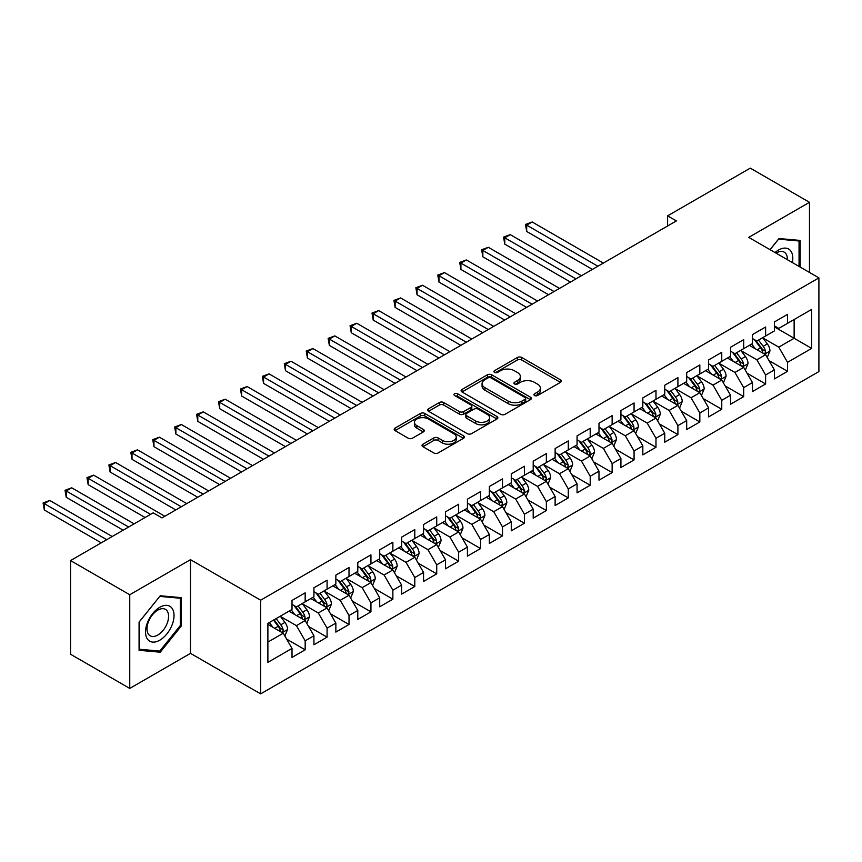<?xml version="1.0" encoding="UTF-8"?>
<svg xmlns="http://www.w3.org/2000/svg" width="862" height="862" viewBox="0 0 862 862"><rect width="100%" height="100%" fill="white"/><g stroke="black" fill="none" stroke-linecap="round" stroke-linejoin="round"><path stroke-width="1.29" d="M534.58 395.529A2.133 1.228 0 0 0 537.586 395.529L560.462 382.329A3.039 1.756 0 0 0 561.345 381.079A3.039 1.756 0 0 0 560.462 379.84L521.715 357.471A3.039 1.756 0 0 0 517.415 357.471L494.54 370.671A2.133 1.228 0 0 0 493.926 371.544A2.133 1.228 0 0 0 494.54 372.416A2.133 1.228 0 0 0 497.557 372.416L500.52 370.703A9.741 5.625 0 0 1 514.291 370.703L517.523 372.567A9.741 5.625 0 0 1 520.368 376.543A9.741 5.625 0 0 1 517.523 380.519L514.56 382.232A2.133 1.228 0 0 0 513.935 383.105A2.133 1.228 0 0 0 514.56 383.967A2.133 1.228 0 0 0 517.577 383.967L520.529 382.265A9.741 5.625 0 0 1 534.311 382.265L537.532 384.129A9.741 5.625 0 0 1 540.388 388.105A9.741 5.625 0 0 1 537.532 392.081L534.58 393.783A2.133 1.228 0 0 0 533.955 394.656A2.133 1.228 0 0 0 534.58 395.529L534.58 393.783M422.93 444.21A3.039 1.756 0 0 0 422.035 445.449A3.039 1.756 0 0 0 422.93 446.688L433.801 452.97A3.039 1.756 0 0 0 438.101 452.97L463.497 438.305A3.039 1.756 0 0 0 464.392 437.056A3.039 1.756 0 0 0 463.497 435.816L424.761 413.448A3.039 1.756 0 0 0 420.451 413.448L395.055 428.112A3.039 1.756 0 0 0 394.171 429.351A3.039 1.756 0 0 0 395.055 430.601L408.189 438.176A3.039 1.756 0 0 0 412.489 438.176L423.361 431.905A3.039 1.756 0 0 0 424.255 430.666A3.039 1.756 0 0 0 423.361 429.416L416.852 425.656A8.146 4.698 0 0 1 414.46 422.337A8.146 4.698 0 0 1 419.492 417.995A8.146 4.698 0 0 1 428.36 419.007L453.865 433.737A8.146 4.698 0 0 1 456.257 437.056A8.146 4.698 0 0 1 451.225 441.398A8.146 4.698 0 0 1 442.357 440.385L438.101 437.928A3.039 1.756 0 0 0 433.801 437.928L422.93 444.21L422.93 446.688M129.753 594.748L129.753 688.426L190.491 653.353L190.491 559.675L129.753 594.748L70.555 560.569L153.21 512.836L161.981 517.9L676.379 220.92L667.608 215.856L667.608 225.984M190.491 559.675L260.658 600.189L818.9 277.887L818.9 371.565L260.658 693.867L260.658 600.189M809.472 272.446L809.472 202.311L748.733 237.373L818.9 277.887M809.472 202.311L750.274 168.133L667.608 215.856M500.736 414.32A3.039 1.756 0 0 0 505.035 414.32L530.432 399.656A3.039 1.756 0 0 0 531.326 398.416A3.039 1.756 0 0 0 530.432 397.177L491.696 374.808A3.039 1.756 0 0 0 487.386 374.808L461.989 389.473A3.039 1.756 0 0 0 461.105 390.712A3.039 1.756 0 0 0 461.989 391.951L500.736 414.32M455.416 395.992A2.133 1.228 0 0 1 457.582 396.294L496.921 419.007L471.568 433.64A3.039 1.756 0 0 1 467.269 433.64L428.522 411.282L428.522 408.793A3.039 1.756 0 0 0 427.638 410.032A3.039 1.756 0 0 0 428.522 411.282M428.522 408.793L439.394 402.522A3.039 1.756 0 0 1 443.704 402.522L459.414 411.583A3.039 1.756 0 0 0 463.713 411.583L470.921 407.424A3.039 1.756 0 0 0 471.816 406.185A3.039 1.756 0 0 0 470.921 404.935L454.565 395.496A2.133 1.228 0 0 1 453.94 394.624A2.133 1.228 0 0 1 455.255 393.492A2.133 1.228 0 0 1 457.582 393.762L496.965 416.497A3.039 1.756 0 0 1 497.859 417.736A3.039 1.756 0 0 1 496.965 418.986L496.965 416.497M774.388 326.881L794.128 338.27L794.128 319.533L811.659 309.404L787.545 323.336L787.545 314.35L774.388 321.946L774.388 330.933L765.618 335.997L765.618 327.01L752.461 334.596L752.461 343.593L743.69 348.657L743.69 339.66L730.534 347.257L730.534 356.243L721.763 361.307L721.763 352.321L708.607 359.917L708.607 368.904L699.836 373.968L699.836 364.982L686.68 372.578L686.68 381.564L677.909 386.629L677.909 377.642L664.753 385.239L664.753 394.225L655.982 399.289L655.982 390.303L642.826 397.899L642.826 406.886L634.066 411.95L634.066 402.963L620.909 410.56L620.909 419.546L612.139 424.61L612.139 415.624L598.982 423.21L598.982 432.207L590.211 437.271L590.211 428.274L577.055 435.87L577.055 444.857L568.284 449.921L568.284 440.935L555.128 448.531L555.128 457.517L546.357 462.582L546.357 453.595L533.201 461.192L533.201 470.178L524.43 475.242L524.43 466.256L511.274 473.852L511.274 482.839L502.503 487.903L502.503 478.916L489.347 486.513L489.347 495.499L480.576 500.563L480.576 491.577L467.419 499.173L467.419 508.16L458.649 513.224L458.649 504.238L445.492 511.823L445.492 520.82L436.722 525.885L436.722 516.888L423.565 524.484L423.565 533.47L414.794 538.534L414.794 529.548L401.638 537.145L401.638 546.131L392.867 551.195L392.867 542.209L379.711 549.805L379.711 558.791L370.94 563.856L370.94 554.869L357.784 562.466L357.784 571.452L349.013 576.516L349.013 567.53L335.857 575.126L335.857 584.113L327.086 589.177L327.086 580.191L313.93 587.787L313.93 596.773L305.17 601.838L305.17 592.851L292.013 600.437L292.013 609.434L267.888 623.355L267.888 662.35L292.013 648.418L283.242 633.225L267.888 624.368M811.659 309.404L811.659 348.399L787.545 362.32L778.774 347.138L762.881 337.958M769.023 360.618L787.545 371.317L787.545 362.32M787.545 371.317L774.388 378.903L774.388 369.917L765.618 374.981L756.847 359.788L740.954 350.618M747.095 373.278L765.618 383.967L765.618 374.981M765.618 383.967L752.461 391.563L752.461 382.577L743.69 387.641L734.92 372.449L719.027 363.279M725.168 385.939L743.69 396.628L743.69 387.641M743.69 396.628L730.534 404.224L730.534 395.238L721.763 400.302L712.993 385.109L697.099 375.929M703.241 398.589L721.763 409.288L721.763 400.302M721.763 409.288L708.607 416.885L708.607 407.898L699.836 412.963L691.065 397.77L675.172 388.59M681.314 411.249L699.836 421.949L699.836 412.963M699.836 421.949L686.68 429.545L686.68 420.559L677.909 425.623L669.138 410.431L653.245 401.25M659.387 423.91L677.909 434.61L677.909 425.623M677.909 434.61L664.753 442.206L664.753 433.22L655.982 438.284L647.211 423.091L631.318 413.911M637.46 436.571L655.982 447.27L655.982 438.284M655.982 447.27L642.826 454.867L642.826 445.869L634.066 450.934L625.295 435.752L609.391 426.571M615.533 449.231L634.066 459.931L634.066 450.934M634.066 459.931L620.909 467.527L620.909 458.53L612.139 463.594L603.368 448.402L587.464 439.232M593.606 461.892L612.139 472.581L612.139 463.594M612.139 472.581L598.982 480.177L598.982 471.191L590.211 476.255L581.441 461.062L565.537 451.893M571.678 474.553L590.211 485.241L590.211 476.255M590.211 485.241L577.055 492.838L577.055 483.851L568.284 488.916L559.513 473.723L543.61 464.543M549.751 487.202L568.284 497.902L568.284 488.916M568.284 497.902L555.128 505.498L555.128 496.512L546.357 501.576L537.586 486.383L521.682 477.203M527.824 499.863L546.357 510.563L546.357 501.576M546.357 510.563L533.201 518.159L533.201 509.173L524.43 514.237L515.659 499.044L499.766 489.864M505.897 512.524L524.43 523.223L524.43 514.237M524.43 523.223L511.274 530.82L511.274 521.833L502.503 526.897L493.732 511.705L477.839 502.524M483.97 525.184L502.503 535.884L502.503 526.897M502.503 535.884L489.347 543.48L489.347 534.483L480.576 539.547L471.805 524.365L455.912 515.185M462.043 537.845L480.576 548.544L480.576 539.547M480.576 548.544L467.419 556.141L467.419 547.144L458.649 552.208L449.878 537.015L433.985 527.846M440.126 550.506L458.649 561.194L458.649 552.208M458.649 561.194L445.492 568.791L445.492 559.804L436.722 564.869L427.951 549.676L412.058 540.506M418.199 563.166L436.722 573.855L436.722 564.869M436.722 573.855L423.565 581.451L423.565 572.465L414.794 577.529L406.024 562.336L390.13 553.156M396.272 575.816L414.794 586.516L414.794 577.529M414.794 586.516L401.638 594.112L401.638 585.126L392.867 590.19L384.096 574.997L368.203 565.817M374.345 588.477L392.867 599.176L392.867 590.19M392.867 599.176L379.711 606.773L379.711 597.786L370.94 602.85L362.169 587.658L346.276 578.477M352.418 601.137L370.94 611.837L370.94 602.85M370.94 611.837L357.784 619.433L357.784 610.447L349.013 615.511L340.242 600.318L324.349 591.138M330.491 613.798L349.013 624.497L349.013 615.511M349.013 624.497L335.857 632.094L335.857 623.097L327.086 628.161L318.315 612.979L302.422 603.799M308.564 626.458L327.086 637.158L327.086 628.161M327.086 637.158L313.93 644.754L313.93 635.757L305.17 640.822L296.399 625.629L280.495 616.459M286.637 639.119L305.17 649.808L305.17 640.822M305.17 649.808L292.013 657.404L292.013 648.418M292.013 604.37L296.399 606.902L305.17 601.838M267.888 642.093L283.242 633.225M313.93 591.709L318.315 594.241L327.086 589.177M296.399 625.629L305.17 620.575L288.942 611.201M313.93 635.757L305.17 620.575M335.857 579.048L340.242 581.581L349.013 576.516M318.315 612.979L327.086 607.915L310.87 598.54M335.857 623.097L327.086 607.915M357.784 566.388L362.169 568.92L370.94 563.856M340.242 600.318L349.013 595.254L332.797 585.88M357.784 610.447L349.013 595.254M379.711 553.727L384.096 556.259L392.867 551.195M362.169 587.658L370.94 582.593L354.713 573.23M379.711 597.786L370.94 582.593M401.638 541.067L406.024 543.599L414.794 538.534M384.096 574.997L392.867 569.933L376.64 560.569M401.638 585.126L392.867 569.933M423.565 528.417L427.951 530.938L436.722 525.885M406.024 562.336L414.794 557.272L398.567 547.909M423.565 572.465L414.794 557.272M445.492 515.756L449.878 518.288L458.649 513.224M427.951 549.676L436.722 544.612L420.494 535.248M445.492 559.804L436.722 544.612M467.419 503.096L471.805 505.628L480.576 500.563M449.878 537.015L458.649 531.962L442.421 522.587M467.419 547.144L458.649 531.962M489.347 490.435L493.732 492.967L502.503 487.903M471.805 524.365L480.576 519.301L464.349 509.927M489.347 534.483L480.576 519.301M511.274 477.774L515.659 480.306L524.43 475.242M493.732 511.705L502.503 506.64L486.276 497.266M511.274 521.833L502.503 506.64M533.201 465.114L537.586 467.646L546.357 462.582M515.659 499.044L524.43 493.98L508.203 484.616M533.201 509.173L524.43 493.98M555.128 452.453L559.513 454.985L568.284 449.921M537.586 486.383L546.357 481.319L530.13 471.956M555.128 496.512L546.357 481.319M577.055 439.803L581.441 442.325L590.211 437.271M559.513 473.723L568.284 468.659L552.057 459.295M577.055 483.851L568.284 468.659M598.982 427.143L603.368 429.675L612.139 424.61M581.441 461.062L590.211 455.998L573.984 446.635M598.982 471.191L590.211 455.998M620.909 414.482L625.295 417.014L634.066 411.95M603.368 448.402L612.139 443.337L595.911 433.974M620.909 458.53L612.139 443.337M642.826 401.821L647.211 404.353L655.982 399.289M625.295 435.752L634.066 430.688L617.838 421.313M642.826 445.869L634.066 430.688M664.753 389.161L669.138 391.693L677.909 386.629M647.211 423.091L655.982 418.027L639.766 408.653M664.753 433.22L655.982 418.027M686.68 376.5L691.065 379.032L699.836 373.968M669.138 410.431L677.909 405.366L661.682 396.003M686.68 420.559L677.909 405.366M708.607 363.839L712.993 366.372L721.763 361.307M691.065 397.77L699.836 392.706L683.609 383.342M708.607 407.898L699.836 392.706M730.534 351.19L734.92 353.711L743.69 348.657M712.993 385.109L721.763 380.045L705.536 370.682M730.534 395.238L721.763 380.045M752.461 338.529L756.847 341.061L765.618 335.997M734.92 372.449L743.69 367.384L727.463 358.021M752.461 382.577L743.69 367.384M774.388 325.868L778.774 328.4L787.545 323.336M756.847 359.788L765.618 354.724L749.39 345.36M774.388 369.917L765.618 354.724M70.555 560.569L70.555 654.247L129.753 688.426M190.491 653.353L260.658 693.867M778.774 347.138L794.128 338.27L811.659 348.399M800.151 267.069L800.151 240.423L778.989 238.537L770.035 249.678M181.386 625.877L181.386 597.668L160.235 595.771L139.073 622.095L139.073 650.314L160.235 652.2L181.386 625.877L180.298 625.241M535.431 395.83L537.532 394.613A9.741 5.625 0 0 0 540.388 390.637L540.388 388.105M520.368 376.543L520.368 379.075A9.741 5.625 0 0 1 517.523 383.051L515.411 384.269M560.419 382.351L521.715 360.004A3.039 1.756 0 0 0 517.415 360.004L495.391 372.718M530.389 399.677L491.696 377.34A3.039 1.756 0 0 0 487.386 377.34L462.032 391.973M525.055 399.289A2.133 1.228 0 0 0 525.68 398.416A2.133 1.228 0 0 0 525.055 397.544L491.049 377.912A2.133 1.228 0 0 0 488.032 377.912L484.918 379.711A9.741 5.625 0 0 0 482.063 383.687A9.741 5.625 0 0 0 484.918 387.663L508.16 401.089A9.741 5.625 0 0 0 521.93 401.089L525.055 399.289L525.055 401.821A2.133 1.228 0 0 0 525.68 400.949L525.68 398.416M482.063 383.687L482.063 386.219A9.741 5.625 0 0 0 484.918 390.195L484.918 387.663M525.055 401.821L521.93 403.621A9.741 5.625 0 0 1 508.16 403.621L484.918 390.195M428.565 411.303L439.394 405.054L439.394 402.522M471.816 406.185L471.816 408.717A3.039 1.756 0 0 1 470.921 409.956L463.713 414.116A3.039 1.756 0 0 1 459.414 414.116L443.704 405.054A3.039 1.756 0 0 0 439.394 405.054M475.716 421.001A8.146 4.698 0 0 0 484.584 422.024A8.146 4.698 0 0 0 489.616 417.671A8.146 4.698 0 0 0 487.224 414.353L478.238 409.17A3.039 1.756 0 0 0 473.938 409.17L466.73 413.329A3.039 1.756 0 0 0 465.836 414.568A3.039 1.756 0 0 0 466.73 415.807L475.716 421.001L475.716 423.533A8.146 4.698 0 0 0 484.584 424.546A8.146 4.698 0 0 0 489.616 420.203L489.616 417.671M465.836 414.568L465.836 417.1A3.039 1.756 0 0 0 466.73 418.339L466.73 415.807M475.716 423.533L466.73 418.339M456.257 437.056L456.257 439.588A8.146 4.698 0 0 1 451.225 443.93A8.146 4.698 0 0 1 442.357 442.917L438.101 440.46A3.039 1.756 0 0 0 433.801 440.46L422.973 446.71M414.46 422.337L414.46 424.869A8.146 4.698 0 0 0 416.852 428.188L416.852 425.656M423.317 431.927L416.852 428.188M463.454 438.327L424.761 415.98A3.039 1.756 0 0 0 420.451 415.98L395.098 430.623M157.994 650.907L160.235 652.2M767.245 357.536L769.96 350.909A8.221 4.741 -120 0 0 767.342 343.906L762.676 337.688M755.252 348.744L751.718 344.024M750.059 345.748L749.66 345.209M603.368 263.072L532.166 221.976L526.682 225.133L526.682 231.469L592.399 269.407M764.066 353.84L765.348 352.687L765.521 351.254A8.221 4.741 -120 0 0 763.172 346.308L758.517 340.091M755.855 340.479L761.609 348.162A4.191 2.414 60 0 1 762.364 349.433L765.521 351.254M754.412 339.65L760.543 347.828A8.221 4.741 60 0 1 762.892 352.773L763.053 353.248M526.682 231.469L525.486 224.443L597.883 266.239M525.486 224.443L532.166 221.976M745.318 370.197L748.033 363.559A8.221 4.741 -120 0 0 745.414 356.566L740.749 350.349M733.325 361.404L729.791 356.674M728.131 358.409L727.733 357.87M581.441 275.732L510.239 234.636L504.766 237.793L504.766 244.129L570.472 282.068M742.139 366.49L743.421 365.348L743.594 363.915A8.221 4.741 -120 0 0 741.245 358.969L736.59 352.752M733.928 353.14L739.682 360.822A4.191 2.414 60 0 1 740.436 362.094L743.594 363.915M732.484 352.31L738.615 360.488A8.221 4.741 60 0 1 740.964 365.434L741.137 365.908M504.766 244.129L503.559 237.104L575.956 278.9M503.559 237.104L510.239 234.636M723.39 382.857L726.106 376.22A8.221 4.741 -120 0 0 723.487 369.227L718.822 363.01M711.409 374.065L707.864 369.335M706.204 371.069L705.806 370.531M559.513 288.393L488.312 247.286L482.839 250.454L482.839 256.79L548.544 294.729M720.223 379.151L721.494 378.009L721.666 376.575A8.221 4.741 -120 0 0 719.317 371.63L714.663 365.413M712.001 365.8L717.755 373.483A4.191 2.414 60 0 1 718.52 374.754L721.666 376.575M710.557 364.971L716.688 373.149A8.221 4.741 60 0 1 719.037 378.095L719.21 378.569M482.839 256.79L481.632 249.764L554.029 291.561M481.632 249.764L488.312 247.286M792.372 262.565A20.16 11.637 120 0 0 790.896 251.144A20.16 11.637 120 0 0 775.046 252.566M787.34 259.667A15.257 8.814 120 0 0 785.907 253.719A15.257 8.814 120 0 0 784.183 252.124A15.257 8.814 120 0 0 776.08 253.169M778.515 239.14L799.052 240.994L799.052 266.433M797.695 240.207L799.052 240.994M770.078 249.7L778.558 239.162M147.445 639.087A20.16 11.637 120 0 0 166.916 633.872A20.16 11.637 120 0 0 172.131 608.378A20.16 11.637 120 0 0 152.671 613.593A20.16 11.637 120 0 0 147.445 639.087M148.447 634.206A15.257 8.814 120 0 0 150.16 635.8A15.257 8.814 120 0 0 164.362 628.678A15.257 8.814 120 0 0 167.142 610.953A15.257 8.814 120 0 0 165.429 609.369A15.257 8.814 120 0 0 151.227 616.492A15.257 8.814 120 0 0 148.447 634.206M159.793 596.396L180.298 598.228L180.298 625.564L159.793 651.069L139.288 649.237L139.288 621.901L159.75 596.375M178.93 597.441L180.298 598.228M701.463 395.518L704.179 388.881A8.221 4.741 -120 0 0 701.56 381.888L696.895 375.67M689.481 386.726L685.936 381.995M684.277 383.719L683.878 383.181M537.586 301.053L466.385 259.947L460.911 263.115L460.911 269.45L526.617 307.389M698.295 391.811L699.567 390.669L699.739 389.236A8.221 4.741 -120 0 0 697.39 384.29L692.736 378.073M690.074 378.461L695.828 386.144A4.191 2.414 60 0 1 696.593 387.415L699.739 389.236M688.63 377.631L694.761 385.81A8.221 4.741 60 0 1 697.11 390.755L697.283 391.229M460.911 269.45L459.705 262.414L532.102 304.221M459.705 262.414L466.385 259.947M679.536 408.179L682.251 401.541A8.221 4.741 -120 0 0 679.633 394.548L674.978 388.331M667.554 399.386L664.009 394.656M662.35 396.38L661.951 395.841M515.659 313.714L444.458 272.607L438.984 275.775L438.984 282.1L504.69 320.039M676.368 404.472L677.64 403.33L677.823 401.897A8.221 4.741 -120 0 0 675.463 396.951L670.808 390.734M668.147 391.122L673.901 398.804A4.191 2.414 60 0 1 674.666 400.076L677.823 401.897M666.703 390.281L672.834 398.47A8.221 4.741 60 0 1 675.183 403.416L675.355 403.89M438.984 282.1L437.777 275.075L510.175 316.882M437.777 275.075L444.458 272.607M657.609 420.839L660.324 414.202A8.221 4.741 -120 0 0 657.706 407.209L653.051 400.981M645.627 412.047L642.082 407.317M640.423 409.041L640.024 408.502M493.732 326.375L422.542 285.268L417.057 288.436L417.057 294.761L482.763 332.7M654.441 417.133L655.713 415.99L655.896 414.547A8.221 4.741 -120 0 0 653.536 409.612L648.881 403.394M646.22 403.782L651.974 411.454A4.191 2.414 60 0 1 652.739 412.726L655.896 414.547M644.776 402.942L650.907 411.131A8.221 4.741 60 0 1 653.256 416.066L653.428 416.551M417.057 294.761L415.85 287.736L488.248 329.532M415.85 287.736L422.542 285.268M635.682 433.489L638.397 426.862A8.221 4.741 -120 0 0 635.779 419.859L631.124 413.641M623.7 424.697L620.155 419.977M618.507 421.701L618.097 421.162M471.805 339.035L400.614 297.929L395.13 301.097L395.13 307.422L460.836 345.36M632.514 429.793L633.785 428.64L633.969 427.207A8.221 4.741 -120 0 0 631.609 422.272L626.954 416.055M624.293 416.443L630.047 424.115A4.191 2.414 60 0 1 630.812 425.386L633.969 427.207M622.849 415.603L628.98 423.792A8.221 4.741 60 0 1 631.329 428.726L631.501 429.201M395.13 307.422L393.923 300.396L466.32 342.192M393.923 300.396L400.614 297.929M613.755 446.15L616.47 439.523A8.221 4.741 -120 0 0 613.852 432.519L609.197 426.302M601.773 437.357L598.228 432.638M596.579 434.362L596.17 433.823M449.878 351.685L378.687 310.589L373.203 313.746L373.203 320.082L438.92 358.021M610.587 442.454L611.858 441.301L612.042 439.868A8.221 4.741 -120 0 0 609.682 434.922L605.027 428.705M602.366 429.093L608.119 436.775A4.191 2.414 60 0 1 608.884 438.047L612.042 439.868M600.922 428.263L607.053 436.441A8.221 4.741 60 0 1 609.412 441.387L609.574 441.861M373.203 320.082L371.996 313.057L444.393 354.853M371.996 313.057L378.687 310.589M591.828 458.81L594.543 452.184A8.221 4.741 -120 0 0 591.925 445.18L587.27 438.963M579.846 450.018L576.301 445.288M574.652 447.022L574.243 446.484M427.951 364.346L356.76 323.25L351.276 326.407L351.276 332.743L416.992 370.682M588.66 455.104L589.931 453.962L590.114 452.528A8.221 4.741 -120 0 0 587.755 447.583L583.1 441.366M580.438 441.753L586.192 449.436A4.191 2.414 60 0 1 586.957 450.707L590.114 452.528M578.995 440.924L585.126 449.102A8.221 4.741 60 0 1 587.485 454.048L587.647 454.522M351.276 332.743L350.069 325.717L422.466 367.514M350.069 325.717L356.76 323.25M569.901 471.471L572.627 464.833A8.221 4.741 -120 0 0 569.997 457.841L565.343 451.623M557.919 462.678L554.374 457.948M552.725 459.683L552.316 459.144M406.024 377.006L334.833 335.9L329.349 339.068L329.349 345.403L395.065 383.342M566.733 467.764L568.004 466.622L568.187 465.189A8.221 4.741 -120 0 0 565.838 460.243L561.173 454.026M558.522 454.414L564.265 462.097A4.191 2.414 60 0 1 565.03 463.368L568.187 465.189M557.067 453.584L563.198 461.763A8.221 4.741 60 0 1 565.558 466.708L565.72 467.182M329.349 345.403L328.142 338.378L400.539 380.174M328.142 338.378L334.833 335.9M547.973 484.132L550.699 477.494A8.221 4.741 -120 0 0 548.07 470.501L543.416 464.284M535.992 475.339L532.447 470.609M530.798 472.333L530.389 471.794M384.096 389.667L312.906 348.56L307.422 351.728L307.422 358.064L373.138 396.003M544.806 480.425L546.077 479.283L546.26 477.85A8.221 4.741 -120 0 0 543.911 472.904L539.246 466.687M536.595 467.075L542.338 474.757A4.191 2.414 60 0 1 543.103 476.029L546.26 477.85M535.14 466.245L541.271 474.423A8.221 4.741 60 0 1 543.631 479.369L543.793 479.843M307.422 358.064L306.215 351.028L378.612 392.835M306.215 351.028L312.906 348.56M526.046 496.792L528.772 490.155A8.221 4.741 -120 0 0 526.143 483.162L521.488 476.945M514.064 488L510.53 483.27M508.871 484.994L508.472 484.455M362.169 402.328L290.979 361.221L285.494 364.389L285.494 370.714L351.211 408.653M522.878 493.086L524.15 491.943L524.333 490.51A8.221 4.741 -120 0 0 521.984 485.565L517.319 479.347M514.668 479.735L520.422 487.418A4.191 2.414 60 0 1 521.176 488.689L524.333 490.51M513.224 478.895L519.344 487.084A8.221 4.741 60 0 1 521.704 492.03L521.866 492.504M285.494 370.714L284.288 363.689L356.696 405.496M284.288 363.689L290.979 361.221M504.13 509.453L506.845 502.815A8.221 4.741 -120 0 0 504.216 495.822L499.561 489.594M492.137 500.66L488.603 495.93M486.944 497.654L486.545 497.115M340.242 414.988L269.052 373.882L263.567 377.05L263.567 383.374L329.284 421.313M500.951 505.746L502.223 504.604L502.406 503.16A8.221 4.741 -120 0 0 500.057 498.225L495.391 492.008M492.741 492.396L498.495 500.068A4.191 2.414 60 0 1 499.249 501.339L502.406 503.16M491.297 491.555L497.428 499.744A8.221 4.741 60 0 1 499.777 504.679L499.938 505.164M263.567 383.374L262.36 376.349L334.768 418.156M262.36 376.349L269.052 373.882M482.203 522.103L484.918 515.476A8.221 4.741 -120 0 0 482.289 508.472L477.634 502.255M470.21 513.31L466.676 508.591M465.017 510.315L464.618 509.776M318.315 427.649L247.125 386.542L241.64 389.71L241.64 396.035L307.357 433.974M479.024 518.407L480.296 517.254L480.479 515.821A8.221 4.741 -120 0 0 478.13 510.886L473.475 504.669M470.814 505.057L476.567 512.728A4.191 2.414 60 0 1 477.322 514L480.479 515.821M469.37 504.216L475.501 512.405A8.221 4.741 60 0 1 477.85 517.34L478.011 517.814M241.64 396.035L240.433 389.01L312.841 430.806M240.433 389.01L247.125 386.542M460.276 534.763L462.991 528.137A8.221 4.741 -120 0 0 460.373 521.133L455.707 514.916M448.283 525.971L444.749 521.251M443.09 522.975L442.691 522.437M296.388 440.31L225.197 399.203L219.713 402.371L219.713 408.696L285.43 446.635M457.097 531.067L458.368 529.914L458.552 528.481A8.221 4.741 -120 0 0 456.203 523.536L451.548 517.319M448.886 517.706L454.64 525.389A4.191 2.414 60 0 1 455.395 526.66L458.552 528.481M447.443 516.877L453.574 525.055A8.221 4.741 60 0 1 455.923 530.001L456.084 530.475M219.713 408.696L218.506 401.67L290.914 443.467M218.506 401.67L225.197 399.203M438.349 547.424L441.064 540.797A8.221 4.741 -120 0 0 438.446 533.793L433.78 527.576M426.356 538.631L422.822 533.901M421.162 535.636L420.764 535.097M274.472 452.959L203.27 411.864L197.786 415.021L197.786 421.356L263.503 459.295M435.17 543.717L436.452 542.575L436.625 541.142A8.221 4.741 -120 0 0 434.276 536.196L429.621 529.979M426.959 530.367L432.713 538.05A4.191 2.414 60 0 1 433.467 539.321L436.625 541.142M425.516 529.537L431.647 537.716A8.221 4.741 60 0 1 433.995 542.661L434.157 543.135M197.786 421.356L196.59 414.331L268.987 456.127M196.59 414.331L203.27 411.864M416.421 560.084L419.137 553.447A8.221 4.741 -120 0 0 416.518 546.454L411.853 540.237M404.429 551.292L400.895 546.562M399.235 548.297L398.837 547.758M252.544 465.62L181.343 424.524L175.87 427.681L175.87 434.017L241.575 471.956M413.243 556.378L414.525 555.236L414.697 553.803A8.221 4.741 -120 0 0 412.348 548.857L407.694 542.64M405.032 543.028L410.786 550.71A4.191 2.414 60 0 1 411.54 551.982L414.697 553.803M403.588 542.198L409.719 550.376A8.221 4.741 60 0 1 412.068 555.322L412.241 555.796M175.87 434.017L174.663 426.992L247.06 468.788M174.663 426.992L181.343 424.524M394.494 572.745L397.21 566.108A8.221 4.741 -120 0 0 394.591 559.115L389.926 552.898M382.512 563.953L378.968 559.222M377.308 560.947L376.909 560.408M230.617 478.281L159.416 437.174L153.942 440.342L153.942 446.678L219.648 484.616M391.326 569.039L392.598 567.896L392.77 566.463A8.221 4.741 -120 0 0 390.421 561.518L385.767 555.3M383.105 555.688L388.859 563.371A4.191 2.414 60 0 1 389.624 564.642L392.77 566.463M381.661 554.859L387.792 563.037A8.221 4.741 60 0 1 390.141 567.983L390.314 568.457M153.942 446.678L152.736 439.642L225.133 481.449M152.736 439.642L159.416 437.174M372.567 585.406L375.282 578.768A8.221 4.741 -120 0 0 372.664 571.775L367.999 565.558M360.585 576.613L357.04 571.883M355.381 573.607L354.982 573.068M208.69 490.941L137.489 449.835L132.015 453.003L132.015 459.327L197.721 497.266M369.399 581.699L370.671 580.557L370.843 579.124A8.221 4.741 -120 0 0 368.494 574.178L363.839 567.961M361.178 568.349L366.932 576.031A4.191 2.414 60 0 1 367.697 577.303L370.843 579.124M359.734 567.508L365.865 575.697A8.221 4.741 60 0 1 368.214 580.643L368.386 581.117M132.015 459.327L130.808 452.302L203.206 494.109M130.808 452.302L137.489 449.835M350.64 598.066L353.355 591.429A8.221 4.741 -120 0 0 350.737 584.436L346.082 578.208M338.658 589.274L335.113 584.544M333.454 586.268L333.055 585.729M186.763 503.602L115.562 462.495L110.088 465.663L110.088 471.988L175.794 509.927M347.472 594.36L348.744 593.218L348.927 591.774A8.221 4.741 -120 0 0 346.567 586.839L341.912 580.622M339.251 581.01L345.005 588.681A4.191 2.414 60 0 1 345.77 589.953L348.927 591.774M337.807 580.169L343.938 588.358A8.221 4.741 60 0 1 346.287 593.293L346.459 593.778M110.088 471.988L108.881 464.963L181.279 506.77M108.881 464.963L115.562 462.495M328.713 610.716L331.428 604.09A8.221 4.741 -120 0 0 328.81 597.086L324.155 590.869M316.731 601.924L313.186 597.204M311.538 598.928L311.128 598.39M164.836 516.263L93.646 475.156L88.161 478.324L88.161 484.649L145.096 517.523M325.545 607.02L326.817 605.867L327 604.434A8.221 4.741 -120 0 0 324.64 599.499L319.985 593.282M317.324 593.67L323.078 601.342A4.191 2.414 60 0 1 323.843 602.613L327 604.434M315.88 592.83L322.011 601.019A8.221 4.741 60 0 1 324.36 605.954L324.532 606.428M88.161 484.649L86.954 477.623L150.581 514.355M86.954 477.623L93.646 475.156M306.786 623.377L309.501 616.75A8.221 4.741 -120 0 0 306.883 609.746L302.228 603.529M294.804 614.584L291.259 609.865M289.61 611.589L289.201 611.05M134.138 523.859L71.718 487.817L66.234 490.984L66.234 497.309L123.169 530.184M303.618 619.681L304.889 618.528L305.073 617.095A8.221 4.741 -120 0 0 302.713 612.149L298.058 605.932M295.397 606.32L301.15 614.003A4.191 2.414 60 0 1 301.915 615.274L305.073 617.095M293.953 605.49L300.084 613.669A8.221 4.741 60 0 1 302.433 618.614L302.605 619.088M66.234 497.309L65.027 490.284L128.654 527.016M65.027 490.284L71.718 487.817M284.859 636.037L287.574 629.411A8.221 4.741 -120 0 0 284.956 622.407L280.301 616.19M272.877 627.245L269.332 622.515M112.211 536.509L49.791 500.477L44.307 503.634L44.307 509.97L101.253 542.844M281.691 632.331L282.962 631.189L283.145 629.756A8.221 4.741 -120 0 0 280.786 624.81L276.131 618.593M274.073 619.789L279.223 626.663A4.191 2.414 60 0 1 279.988 627.935L283.145 629.756M273.502 620.112L278.157 626.329A8.221 4.741 60 0 1 280.516 631.275L280.678 631.749M44.307 509.97L43.1 502.945L106.726 539.677M43.1 502.945L49.791 500.477M537.532 394.613L537.532 392.081M514.56 383.967L514.56 382.232M517.523 383.051L517.523 380.519M494.54 372.416L494.54 370.671M517.415 360.004L517.415 357.471M521.715 360.004L521.715 357.471M560.462 382.329L560.462 379.84M461.989 391.951L461.989 389.473M487.386 377.34L487.386 374.808M491.696 377.34L491.696 374.808M530.432 399.656L530.432 397.177M508.16 403.621L508.16 401.089M521.93 403.621L521.93 401.089M443.704 405.054L443.704 402.522M459.414 414.116L459.414 411.583M463.713 414.116L463.713 411.583M470.921 409.956L470.921 407.424M457.582 396.294L457.582 393.762M433.801 440.46L433.801 437.928M438.101 440.46L438.101 437.928M442.357 442.917L442.357 440.385M423.361 431.905L423.361 429.416M395.055 430.601L395.055 428.112M420.451 415.98L420.451 413.448M424.761 415.98L424.761 413.448M463.497 438.305L463.497 435.816M764.583 354.131L769.906 351.06M763.172 346.308L767.342 343.906M757.105 349.81L760.543 347.828M742.667 366.792L747.979 363.721M741.245 358.969L745.414 356.566M735.178 362.471L738.615 360.488M720.74 379.452L726.052 376.382M719.317 371.63L723.487 369.227M713.251 375.132L716.688 373.149M698.813 392.113L704.125 389.042M697.39 384.29L701.56 381.888M691.324 387.792L694.761 385.81M676.885 404.774L682.198 401.703M675.463 396.951L679.633 394.548M669.397 400.453L672.834 398.47M654.958 417.434L660.27 414.363M653.536 409.612L657.706 407.209M647.47 413.113L650.907 411.131M633.031 430.084L638.343 427.024M631.609 422.272L635.779 419.859M625.553 425.774L628.98 423.792M611.104 442.745L616.416 439.674M609.682 434.922L613.852 432.519M603.626 438.424L607.053 436.441M589.177 455.405L594.489 452.334M587.755 447.583L591.925 445.18M581.699 451.085L585.126 449.102M567.25 468.066L572.573 464.995M565.838 460.243L569.997 457.841M559.772 463.745L563.198 461.763M545.323 480.727L550.646 477.656M543.911 472.904L548.07 470.501M537.845 476.406L541.271 474.423M523.396 493.387L528.718 490.316M521.984 485.565L526.143 483.162M515.918 489.066L519.344 487.084M501.468 506.048L506.791 502.977M500.057 498.225L504.216 495.822M493.991 501.727L497.428 499.744M479.541 518.698L484.864 515.638M478.13 510.886L482.289 508.472M472.064 514.388L475.501 512.405M457.614 531.358L462.937 528.287M456.203 523.536L460.373 521.133M450.136 527.038L453.574 525.055M435.687 544.019L441.01 540.948M434.276 536.196L438.446 533.793M428.209 539.698L431.647 537.716M413.771 556.68L419.083 553.609M412.348 548.857L416.518 546.454M406.282 552.359L409.719 550.376M391.844 569.34L397.156 566.269M390.421 561.518L394.591 559.115M384.355 565.019L387.792 563.037M369.917 582.001L375.229 578.93M368.494 574.178L372.664 571.775M362.428 577.68L365.865 575.697M347.989 594.661L353.301 591.591M346.567 586.839L350.737 584.436M340.501 590.341L343.938 588.358M326.062 607.311L331.374 604.251M324.64 599.499L328.81 597.086M318.574 603.001L322.011 601.019M304.135 619.972L309.447 616.901M302.713 612.149L306.883 609.746M296.657 615.651L300.084 613.669M282.208 632.633L287.52 629.562M280.786 624.81L284.956 622.407M274.73 628.312L278.157 626.329"/></g></svg>
